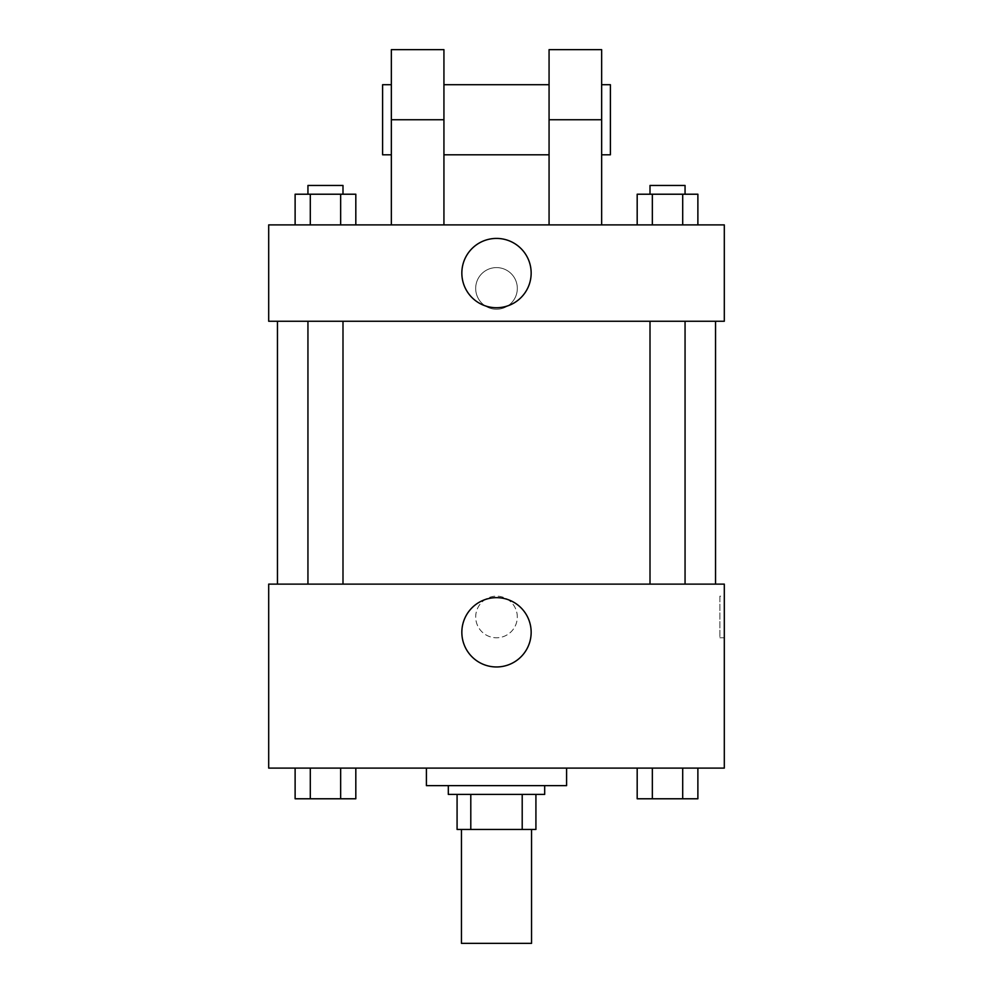 <?xml version="1.0" encoding="UTF-8"?>
<svg xmlns="http://www.w3.org/2000/svg" width="993" height="993" viewBox="0 0 993 993"><rect width="100%" height="100%" fill="white"/><g stroke="black" fill="none" stroke-linecap="round" stroke-linejoin="round"><path stroke-width="0.74" stroke-dasharray="4.96 3.72" d="M531.553 943.35L461.447 943.35M531.553 829.453L461.447 829.453L531.553 829.453M470.794 829.453L457.078 829.453L457.078 794.4L470.794 794.4L470.794 829.453L535.922 829.453M522.206 794.4L470.794 794.4L522.206 794.4L522.206 829.453M470.794 794.4L457.078 794.4M448.315 794.4L544.685 794.4M496.5 785.637L448.315 785.637L496.5 785.637M566.593 785.637L426.407 785.637M566.593 768.11L426.407 768.11L566.593 768.11M295.12 768.11L295.12 798.782L310.3 798.782L295.12 798.782L310.3 798.782L310.3 768.11L340.649 768.11L295.12 768.11L355.817 768.11L310.3 768.11L310.3 798.782L355.817 798.782L340.649 798.782L355.817 798.782L355.817 768.11L340.649 768.11L355.817 768.11L340.649 768.11L340.649 798.782L310.3 798.782L340.649 798.782L340.649 768.11L355.817 768.11L310.3 768.11L355.817 768.11M268.693 768.11L724.307 768.11L724.307 584.12L268.693 584.12L268.693 768.11M637.183 768.11L637.183 798.782L652.351 798.782L637.183 798.782L652.351 798.782L652.351 768.11L682.7 768.11L637.183 768.11L697.88 768.11L652.351 768.11L652.351 798.782L697.88 798.782L682.7 798.782L697.88 798.782L697.88 768.11L682.7 768.11L697.88 768.11L682.7 768.11L682.7 798.782L652.351 798.782L682.7 798.782L682.7 768.11L697.88 768.11L652.351 768.11L697.88 768.11M517.303 616.976A20.803 20.803 0 0 0 486.098 598.953A20.803 20.803 0 0 0 486.098 634.986A20.803 20.803 0 0 0 517.303 616.976A20.803 20.803 0 0 0 486.098 598.953A20.803 20.803 0 0 0 486.098 634.986A20.803 20.803 0 0 0 517.303 616.976M715.543 584.12L277.457 584.12L715.543 584.12M342.995 584.12L307.942 584.12L342.995 584.12L307.942 584.12L342.995 584.12L342.995 321.26L307.942 321.26L342.995 321.26M685.058 584.12L650.005 584.12L685.058 584.12L650.005 584.12L685.058 584.12L685.058 321.26L650.005 321.26L685.058 321.26M268.693 637.779L268.693 596.16L268.706 637.779M724.307 596.16L724.307 637.779L724.307 596.16L719.888 596.16L719.888 637.779L719.888 596.16M531.156 632.305A34.656 34.656 0 0 1 479.172 662.319A34.656 34.656 0 0 1 479.172 602.292A34.656 34.656 0 0 1 531.156 632.305M715.543 321.26L277.457 321.26L715.543 321.26M268.693 321.26L724.307 321.26L724.307 224.89L268.693 224.89L268.693 321.26L724.307 321.26M685.058 798.782L650.005 798.782M342.995 798.782L307.942 798.782M682.7 768.11L682.7 798.782M652.351 768.11L652.351 798.782M340.649 768.11L340.649 798.782M310.3 768.11L310.3 798.782M637.183 224.89L637.183 194.218L697.88 194.218L682.7 194.218L682.7 224.89L697.88 224.89L637.183 224.89L697.88 224.89L637.183 224.89L697.88 224.89L682.7 224.89L682.7 194.218L652.351 194.218L652.351 224.89L652.351 194.218L697.88 194.218L697.88 224.89M685.058 194.218L650.005 194.218L685.058 194.218L650.005 194.218L685.058 194.218L685.058 185.455L650.005 185.455L685.058 185.455L650.005 185.455L650.005 194.218M295.12 224.89L295.12 194.218L355.817 194.218L340.649 194.218L340.649 224.89L355.817 224.89L295.12 224.89L355.817 224.89L295.12 224.89L355.817 224.89L340.649 224.89L340.649 194.218L310.3 194.218L310.3 224.89L310.3 194.218L295.12 194.218L355.817 194.218L355.817 224.89M342.995 194.218L307.942 194.218L342.995 194.218L307.942 194.218L342.995 194.218L342.995 185.455L307.942 185.455L342.995 185.455L307.942 185.455L307.942 194.218M682.7 194.218L682.7 224.89M652.351 194.218L652.351 224.89M340.649 194.218L340.649 224.89M310.3 194.218L310.3 224.89M724.294 288.417L724.294 267.601L724.294 288.417M724.307 288.417L724.307 267.601L724.307 288.417M461.844 273.075A34.656 34.656 0 0 0 513.828 303.088A34.656 34.656 0 0 0 513.828 243.062A34.656 34.656 0 0 0 461.844 273.075M268.693 288.417L268.693 267.601L268.693 288.417M268.706 288.417L268.706 267.601L268.706 288.417M496.5 267.601A20.803 20.803 0 0 0 478.477 298.819A20.803 20.803 0 0 0 514.523 298.819A20.803 20.803 0 0 0 496.5 267.601A20.803 20.803 0 0 1 514.523 298.819A20.803 20.803 0 0 1 478.477 298.819A20.803 20.803 0 0 1 496.5 267.601M391.354 224.89L443.933 224.89L391.354 224.89L391.354 119.743L443.933 119.743L443.933 224.89M549.067 224.89L601.646 224.89L549.067 224.89L549.067 49.65M549.067 84.703L549.067 154.796L549.067 84.703M443.933 84.703L443.933 154.796L443.933 84.703M443.933 49.65L443.933 119.743M601.646 84.703L601.646 154.796L601.646 84.703M601.646 49.65L601.646 224.89M610.397 84.703L610.397 154.796M391.354 154.796L391.354 84.703L391.354 154.796M391.354 49.65L391.354 119.743M382.603 154.796L382.603 84.703M549.067 119.743L601.646 119.743M719.888 637.779L724.307 637.779M307.942 321.26L307.942 584.12M650.005 321.26L650.005 584.12"/><path stroke-width="1.49" d="M461.447 829.453L461.447 943.35L531.553 943.35L531.553 829.453M522.206 794.4L522.206 829.453L457.078 829.453L457.078 794.4M522.206 829.453L535.922 829.453L535.922 794.4L535.922 829.453M544.685 785.637L544.685 794.4L448.315 794.4L448.315 785.637M470.794 794.4L470.794 829.453M426.407 768.11L426.407 785.637L566.593 785.637L566.593 768.11M724.307 768.11L268.693 768.11L268.693 584.12L724.307 584.12L724.307 768.11M531.156 632.305A34.656 34.656 0 0 1 479.172 662.319A34.656 34.656 0 0 1 479.172 602.292A34.656 34.656 0 0 1 531.156 632.305M715.543 321.26L715.543 584.12M650.005 584.12L650.005 321.26M342.995 321.26L342.995 584.12M724.307 321.26L268.693 321.26L268.693 224.89L724.307 224.89L724.307 321.26L268.693 321.26M697.88 768.11L697.88 798.782L637.183 798.782L637.183 768.11M682.7 768.11L682.7 798.782M652.351 768.11L652.351 798.782M685.058 798.782L650.005 798.782M355.817 768.11L355.817 798.782L295.12 798.782L295.12 768.11M340.649 768.11L340.649 798.782M310.3 768.11L310.3 798.782M342.995 798.782L307.942 798.782M697.88 224.89L697.88 194.218L637.183 194.218L637.183 224.89M682.7 194.218L682.7 224.89M652.351 194.218L652.351 224.89M650.005 194.218L650.005 185.455L685.058 185.455L685.058 194.218M355.817 224.89L355.817 194.218L295.12 194.218L295.12 224.89M340.649 194.218L340.649 224.89M310.3 194.218L310.3 224.89M307.942 194.218L307.942 185.455L342.995 185.455L342.995 194.218M461.844 273.075A34.656 34.656 0 0 1 513.828 243.062A34.656 34.656 0 0 1 513.828 303.088A34.656 34.656 0 0 1 461.844 273.075M549.067 224.89L549.067 119.743L601.646 119.743L601.646 49.65L549.067 49.65L549.067 119.743M549.067 84.703L443.933 84.703M391.354 224.89L391.354 119.743L443.933 119.743L443.933 224.89M443.933 119.743L443.933 49.65L391.354 49.65L391.354 119.743M601.646 224.89L601.646 119.743M601.646 154.796L610.397 154.796L610.397 84.703L601.646 84.703M391.354 84.703L382.603 84.703L382.603 154.796L391.354 154.796M277.457 321.26L277.457 584.12M685.058 584.12L685.058 321.26M307.942 321.26L307.942 584.12M549.067 154.796L443.933 154.796"/></g></svg>
